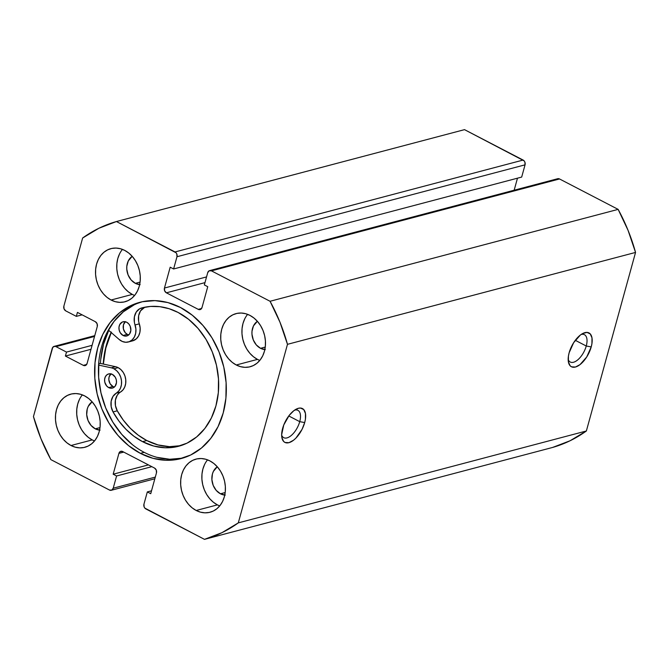 <?xml version="1.0" encoding="UTF-8"?>
<svg xmlns="http://www.w3.org/2000/svg" width="669" height="669" viewBox="0 0 669 669"><rect width="100%" height="100%" fill="white"/><g stroke="black" fill="none" stroke-linecap="round" stroke-linejoin="round"><path stroke-width="1" d="M586.253 346.007A15.387 7.459 117.4 0 0 581.135 334.475A15.387 7.459 -62.6 0 1 584.43 334.701A15.387 7.459 -62.6 0 1 586.253 346.007L575.29 340.312L586.253 346.007A15.387 7.459 -62.6 0 1 570.247 362.021A15.387 7.459 -62.6 0 1 568.173 359.454A15.387 7.459 117.4 0 0 576.996 360.457A15.387 7.459 117.4 0 0 586.253 346.007L591.22 346.918L586.253 346.007M569.143 352.747A19.058 9.232 -62.6 0 1 582.95 333.396A19.058 9.232 -62.6 0 1 591.22 346.918L591.931 343.623L591.99 337.862L590.25 333.923L586.981 332.401L582.674 333.538L580.332 335.06L573.642 342.704L569.143 352.747L568.433 356.05L568.374 361.812L570.113 365.751L571.585 366.838L575.449 367.03L580.031 364.605L586.73 356.962L591.22 346.918A19.058 9.232 -62.6 0 1 578.735 365.517A19.058 9.232 -62.6 0 1 568.332 361.561A19.058 9.232 -62.6 0 1 569.143 352.747M299.729 421.654A15.387 7.459 117.4 0 0 294.619 410.122A15.387 7.459 -62.6 0 1 297.906 410.34A15.387 7.459 -62.6 0 1 299.729 421.654L288.765 415.959L299.729 421.654A15.387 7.459 -62.6 0 1 283.723 437.668A15.387 7.459 -62.6 0 1 281.649 435.101A15.387 7.459 117.4 0 0 290.471 436.104A15.387 7.459 117.4 0 0 299.729 421.654L304.696 422.565L299.729 421.654M282.627 428.394A19.058 9.232 -62.6 0 1 296.426 409.043A19.058 9.232 -62.6 0 1 304.696 422.565L305.407 419.271L305.465 413.509L303.726 409.562L300.456 408.048L298.399 408.282L293.816 410.707L289.209 415.382L283.756 424.982L281.649 434.75L281.85 437.459L283.589 441.398L285.061 442.485L288.924 442.677L293.507 440.252L295.857 438.162L302.045 429.373L304.696 422.565A19.058 9.232 -62.6 0 1 292.211 441.164A19.058 9.232 -62.6 0 1 281.808 437.2A19.058 9.232 -62.6 0 1 282.627 428.394M141.761 301.853A80.798 64.701 -104.8 0 0 98.427 372.215A80.798 64.701 -104.8 0 0 144.203 452.353L140.381 453.356A80.798 64.701 75.2 0 1 94.597 372.014A80.798 64.701 75.2 0 1 139.838 302.321A80.798 64.701 75.2 0 1 180.546 307.539L167.919 302.58L155.007 300.624L142.313 301.736L130.304 305.867L119.458 312.866L110.193 322.466L102.85 334.291L97.733 347.888L95.015 362.74L94.822 378.269L97.147 393.882L101.905 408.985L108.913 422.984L117.903 435.352L128.532 445.604L140.381 453.356L153.009 458.315L165.92 460.272L178.615 459.16L190.623 455.029L201.469 448.029L210.735 438.429L218.077 426.605L223.195 413.007L225.913 398.155L226.105 382.626L223.781 367.013L219.022 351.911L212.014 337.912L203.025 325.544L192.396 315.291L180.546 307.539A80.798 64.701 75.2 0 1 226.331 388.881A80.798 64.701 75.2 0 1 181.09 458.574A80.798 64.701 75.2 0 1 140.381 453.356L144.203 452.353A80.798 64.701 -104.8 0 0 182.988 458.031M82.362 394.877A27.488 22.01 -104.8 0 0 92.23 439.909L71.006 445.512A27.488 22.01 75.2 0 1 55.427 417.841A27.488 22.01 75.2 0 1 70.822 394.133A27.488 22.01 75.2 0 1 84.662 395.906L80.372 394.225L75.982 393.556L71.658 393.932L67.577 395.346L63.89 397.721L60.737 400.99L58.236 405.013L56.497 409.637L55.577 414.688L55.51 419.965L56.296 425.283L57.919 430.418L60.302 435.176L63.354 439.382L66.975 442.87L71.006 445.512L75.296 447.193L79.686 447.862L84.01 447.486L88.091 446.072L91.778 443.698L94.931 440.428L97.431 436.405L99.171 431.781L100.099 426.73L100.166 421.453L99.372 416.143L97.749 411L95.366 406.242L92.314 402.036L88.701 398.548L84.662 395.906A27.488 22.01 75.2 0 1 100.241 423.577A27.488 22.01 75.2 0 1 84.854 447.285A27.488 22.01 75.2 0 1 71.006 445.512L92.23 439.909L94.53 440.938A27.488 22.01 -104.8 0 1 92.23 439.909L88.199 437.267L84.578 433.78L81.526 429.573L79.143 424.815L77.52 419.672L76.734 414.362L76.801 409.085L77.721 404.034L79.46 399.41M122.444 249.378A27.488 22.01 -104.8 0 0 132.303 294.41L111.079 300.013A27.488 22.01 75.2 0 1 95.508 272.35A27.488 22.01 75.2 0 1 110.895 248.642A27.488 22.01 75.2 0 1 124.743 250.415L120.445 248.734L116.055 248.065L111.74 248.442L107.65 249.846L103.963 252.23L100.81 255.491L98.318 259.513L96.57 264.138L95.65 269.189L95.583 274.474L96.369 279.784L97.992 284.919L100.375 289.685L103.436 293.892L107.048 297.379L111.079 300.013L115.377 301.702L119.768 302.363L124.083 301.987L128.172 300.582L131.86 298.198L135.013 294.937L137.505 290.915L139.252 286.29L140.172 281.239L140.239 275.954L139.445 270.644L137.831 265.509L135.447 260.751L132.387 256.545L128.774 253.049L124.743 250.415A27.488 22.01 75.2 0 1 140.314 278.087A27.488 22.01 75.2 0 1 124.927 301.786A27.488 22.01 75.2 0 1 111.079 300.013L132.303 294.41L134.603 295.447A27.488 22.01 -104.8 0 1 132.303 294.41L128.272 291.776L124.66 288.289L121.599 284.082L119.216 279.316L117.593 274.181L116.807 268.871L116.874 263.586L117.794 258.535L119.542 253.911M207.549 459.846A27.488 22.01 -104.8 0 0 217.408 504.878L196.184 510.48A27.488 22.01 75.2 0 1 180.613 482.809A27.488 22.01 75.2 0 1 196 459.11A27.488 22.01 75.2 0 1 209.849 460.882L205.55 459.193L201.16 458.533L196.845 458.909L192.756 460.314L189.068 462.697L185.915 465.959L183.423 469.981L181.675 474.605L180.755 479.656L180.689 484.941L181.483 490.252L183.097 495.386L185.48 500.144L188.541 504.351L192.154 507.846L196.184 510.48L200.483 512.161L204.873 512.83L209.196 512.454L213.277 511.049L216.965 508.666L220.118 505.404L222.61 501.382L224.358 496.758L225.277 491.707L225.344 486.422L224.558 481.111L222.936 475.977L220.553 471.21L217.492 467.004L213.879 463.517L209.849 460.882A27.488 22.01 75.2 0 1 225.42 488.546A27.488 22.01 75.2 0 1 210.033 512.253A27.488 22.01 75.2 0 1 196.184 510.48L217.408 504.878L219.708 505.915A27.488 22.01 -104.8 0 1 217.408 504.878L213.378 502.243L209.765 498.748L206.704 494.542L204.321 489.783L202.707 484.649L201.913 479.339L201.979 474.053L202.899 469.002L204.647 464.378M247.622 314.355A27.488 22.01 -104.8 0 0 257.49 359.387L236.266 364.99A27.488 22.01 75.2 0 1 220.686 337.318A27.488 22.01 75.2 0 1 236.073 313.61A27.488 22.01 75.2 0 1 249.922 315.383L245.632 313.702L241.241 313.033L236.918 313.41L232.837 314.823L229.149 317.198L225.997 320.468L223.496 324.49L221.757 329.115L220.829 334.166L220.762 339.442L221.556 344.752L223.178 349.895L225.562 354.654L228.614 358.86L232.227 362.347L236.266 364.99L240.556 366.671L244.946 367.34L249.269 366.963L253.35 365.55L257.038 363.175L260.191 359.905L262.691 355.883L264.431 351.258L265.35 346.208L265.417 340.931L264.631 335.612L263.009 330.478L260.626 325.719L257.573 321.513L253.952 318.026L249.922 315.383A27.488 22.01 75.2 0 1 265.501 343.055A27.488 22.01 75.2 0 1 250.106 366.763A27.488 22.01 75.2 0 1 236.266 364.99L257.49 359.387L259.789 360.415A27.488 22.01 -104.8 0 1 257.49 359.387L253.451 356.744L249.838 353.257L246.786 349.051L244.402 344.284L242.78 339.15L241.986 333.839L242.053 328.563L242.981 323.512L244.72 318.879M265.342 349.603L260.534 348.306A15.211 12.176 75.2 0 1 252.046 335.069A15.211 12.176 75.2 0 1 257.373 321.287L253.476 325.895L251.996 331.247L251.962 334.174L253.292 339.952L256.302 344.92L260.534 348.306L265.259 347.06L260.534 348.306A15.211 12.176 75.2 0 0 264.84 349.578M225.269 495.102L220.461 493.797A15.211 12.176 75.2 0 1 211.973 480.559A15.211 12.176 75.2 0 1 217.291 466.778L213.403 471.386L212.433 473.945L211.889 479.665L213.219 485.443L216.229 490.41L220.461 493.797L225.185 492.551L220.461 493.797A15.211 12.176 75.2 0 0 224.767 495.068M140.164 284.634L135.355 283.338A15.211 12.176 75.2 0 1 126.859 270.1A15.211 12.176 75.2 0 1 132.186 256.311L128.289 260.927L126.817 266.279L126.784 269.206L128.113 274.984L131.124 279.943L135.355 283.338L140.08 282.084L135.355 283.338A15.211 12.176 75.2 0 0 139.654 284.609M100.082 430.125L95.282 428.829A15.211 12.176 75.2 0 1 86.786 415.591A15.211 12.176 75.2 0 1 92.113 401.81L88.216 406.418L87.254 408.976L86.702 414.696L88.04 420.475L91.051 425.442L95.282 428.829L99.999 427.583L95.282 428.829A15.211 12.176 75.2 0 0 99.581 430.1M287.478 344.326L238.298 522.882L222.008 532.649L204.488 539.356L144.864 508.122L144.136 506.926L143.952 504.158L147.322 491.924L150.734 493.689L156.471 472.858L156.278 470.09L154.539 468.074L122.67 451.542L120.395 451.466L118.915 453.373L113.178 474.204L116.59 475.977L113.22 488.211L111.748 490.109L109.465 490.034L50.861 459.62L40.951 438.68L33.45 416.57L52.776 347.303L54.808 346.308L55.97 346.626L66.499 352.086L65.403 356.05L83.324 365.358L85.607 365.433L87.079 363.526L97.281 326.489L97.097 323.721L95.349 321.705L77.428 312.406L76.333 316.37L65.805 310.909L64.057 308.894L63.873 306.126L82.63 238.013L98.92 228.246L116.439 221.539L176.064 252.773L176.792 253.969L176.976 256.737L173.606 268.971L170.194 267.207L164.457 288.038L164.649 290.806L166.389 292.821L198.258 309.354L200.533 309.429L202.013 307.523L207.75 286.692L204.338 284.919L207.708 272.684L209.18 270.786L211.463 270.861L270.067 301.276L279.977 322.215L287.478 344.326L635.55 252.43L586.37 430.987L570.08 440.754L552.561 447.461A164.9 132.044 -104.8 0 0 586.37 430.987L238.298 522.882L287.478 344.326L635.55 252.43L586.37 430.987L238.298 522.882A164.9 132.044 75.2 0 1 204.488 539.356L552.561 447.461L204.488 539.356L145.884 508.942A3.663 2.935 75.2 0 1 143.952 504.158L147.322 491.924L151.529 490.812L147.322 491.924L150.734 493.689L156.471 472.858A3.663 2.935 75.2 0 0 154.539 468.074L122.67 451.542A3.663 2.935 75.2 0 0 120.83 451.299A3.663 2.935 75.2 0 0 118.915 453.373L123.74 452.093L118.915 453.373L113.178 474.204L148.409 464.896L113.178 474.204L116.59 475.977L151.83 466.669L116.59 475.977L113.22 488.211A3.663 2.935 75.2 0 1 111.313 490.277A3.663 2.935 75.2 0 1 109.465 490.034L50.861 459.62A164.9 132.044 75.2 0 1 33.45 416.57L52.215 348.449A3.663 2.935 75.2 0 1 54.122 346.383A3.663 2.935 75.2 0 1 55.97 346.626L94.546 336.44L55.97 346.626L66.499 352.086L92.096 345.329L66.499 352.086L65.403 356.05L91.001 349.293L65.403 356.05L83.324 365.358L86.661 364.48L83.324 365.358A3.663 2.935 75.2 0 0 85.172 365.592A3.663 2.935 75.2 0 0 87.079 363.526L97.281 326.489A3.663 2.935 75.2 0 0 95.349 321.705L77.428 312.406L76.333 316.37L82.128 314.848L76.333 316.37L65.805 310.909A3.663 2.935 75.2 0 1 63.873 306.126L82.63 238.013A164.9 132.044 75.2 0 1 116.439 221.539L464.512 129.644L524.136 160.878L524.864 162.074L525.048 164.842L521.678 177.076L173.606 268.971L521.678 177.076L525.048 164.842A3.663 2.935 -104.8 0 0 523.116 160.058L175.044 251.954L116.439 221.539L464.512 129.644L523.116 160.058L175.044 251.954A3.663 2.935 75.2 0 1 176.976 256.737L525.048 164.842L176.976 256.737L173.606 268.971L170.194 267.207L164.457 288.038L206.537 276.924L164.457 288.038A3.663 2.935 75.2 0 0 166.389 292.821L204.965 282.636L166.389 292.821L198.258 309.354L201.595 308.476L198.258 309.354A3.663 2.935 75.2 0 0 200.098 309.596A3.663 2.935 75.2 0 0 202.013 307.523L207.75 286.692L204.338 284.919L207.708 272.684A3.663 2.935 75.2 0 1 209.614 270.619A3.663 2.935 75.2 0 1 211.463 270.861L559.535 178.966L618.139 209.38L628.049 230.32L635.55 252.43A164.9 132.044 -104.8 0 0 618.139 209.38L270.067 301.276L211.463 270.861L559.535 178.966L618.139 209.38L270.067 301.276A164.9 132.044 75.2 0 1 287.478 344.326M517.471 178.188L514.16 190.213L517.471 178.188M556.34 179.643L558.372 178.648L559.535 178.966A3.663 2.935 -104.8 0 0 557.687 178.723L209.614 270.619M155.3 477.097L113.22 488.211L155.3 477.097M111.347 332.05L106.22 345.647L103.235 364.045A80.798 64.701 75.2 0 1 111.138 332.468M108.863 330.06L103.519 344.242L100.685 359.738M108.721 330.352A84.286 67.485 -104.8 0 0 100.409 363.434L98.652 363.894L100.409 363.434L115.536 366.696L111.297 367.816A13.556 10.855 75.2 0 1 113.914 368.77L118.154 367.649A13.556 10.855 -104.8 0 0 115.536 366.696L100.409 363.434M156.822 457.303L169.734 459.26L182.436 458.156M134.126 304.863L123.28 311.863L114.014 321.454L106.672 333.279M98.836 361.728L98.644 377.257L100.969 392.879L105.727 407.973L112.735 421.972L121.725 434.34L132.345 444.601M103.386 364.078A80.623 64.55 75.2 0 1 111.263 332.577L105.585 348.758L103.386 364.078M108.721 387.619A7.326 5.87 75.2 0 1 104.565 380.243A7.326 5.87 75.2 0 1 108.671 373.921A7.326 5.87 75.2 0 1 112.367 374.389L108.896 373.862L106.823 374.874L105.317 376.814L104.607 379.398L104.799 382.225L106.68 385.988L108.721 387.619L111.037 388.246L113.278 387.769L115.101 386.264L116.481 382.609L116.289 379.783L115.219 377.149L112.367 374.389A7.326 5.87 75.2 0 1 116.515 381.773A7.326 5.87 75.2 0 1 112.417 388.095A7.326 5.87 75.2 0 1 108.721 387.619L112.969 386.498L108.721 387.619M110.929 373.871A7.326 5.87 -104.8 0 0 108.93 380.502A7.326 5.87 -104.8 0 0 112.969 386.498L114.399 387.017A7.326 5.87 -104.8 0 1 112.969 386.498L110.109 383.738L108.83 379.683L109.097 376.931L111.071 373.754M123.079 335.487A7.326 5.87 75.2 0 1 118.931 328.103A7.326 5.87 75.2 0 1 123.037 321.789A7.326 5.87 75.2 0 1 126.725 322.257L124.409 321.63L122.168 322.107L119.676 324.682L118.965 327.266L119.166 330.093L120.228 332.727L123.079 335.487L125.396 336.114L127.637 335.637L129.468 334.132L130.84 330.478L130.212 326.28L128.766 323.888L126.725 322.257A7.326 5.87 75.2 0 1 130.881 329.633A7.326 5.87 75.2 0 1 126.776 335.955A7.326 5.87 75.2 0 1 123.079 335.487L127.327 334.366L123.079 335.487M125.295 321.739A7.326 5.87 -104.8 0 0 123.288 328.37A7.326 5.87 -104.8 0 0 127.327 334.366L128.766 334.885A7.326 5.87 -104.8 0 1 127.327 334.366L125.287 332.727L123.405 328.972L123.456 324.8L125.429 321.622M132.504 340.889L136.376 338.79L138.617 335.88L139.921 332.167L140.155 328.011L138.617 321.128L138.65 315.668L140.49 310.926L144.83 307.205A13.556 10.855 -104.8 0 0 139.303 323.838L135.054 324.958A13.556 10.855 75.2 0 1 128.364 341.984L132.613 340.864A13.556 10.855 -104.8 0 0 139.303 323.838L135.054 324.958A13.556 10.855 75.2 0 1 141.669 307.949A71.583 57.325 75.2 0 1 142.071 307.849A71.583 57.325 75.2 0 1 178.138 312.465A71.583 57.325 75.2 0 1 218.696 384.533A71.583 57.325 75.2 0 1 178.615 446.273A71.583 57.325 75.2 0 1 142.547 441.657A71.583 57.325 75.2 0 1 113.028 411.92L117.276 410.799A71.583 57.325 -104.8 0 0 146.787 440.536L142.547 441.657L146.787 440.536A71.583 57.325 -104.8 0 0 180.722 445.663M120.512 392.042L122.945 389.96L124.718 387.058L125.68 383.571L125.764 379.791L124.952 376.011L123.322 372.549L120.989 369.689L118.154 367.649A13.556 10.855 75.2 0 0 115.536 366.696L111.297 367.816L98.577 365.082L111.297 367.816A13.556 10.855 75.2 0 1 113.914 368.77L116.749 370.81L119.074 373.67L120.713 377.132L121.515 380.912L121.44 384.692L120.47 388.179L118.697 391.081L116.264 393.163L120.512 392.042A13.556 10.855 -104.8 0 0 125.764 379.791A13.556 10.855 -104.8 0 0 118.154 367.649L113.914 368.77A13.556 10.855 75.2 0 1 121.515 380.912A13.556 10.855 75.2 0 1 116.264 393.163L112.952 396.441L111.163 401.224L111.188 406.685L113.028 411.92A13.556 10.855 75.2 0 1 116.264 393.163L120.512 392.042A13.556 10.855 -104.8 0 0 117.276 410.799L113.028 411.92L119.032 421.219L126.073 429.406L133.976 436.28L142.547 441.657L153.728 446.039L165.168 447.778L176.424 446.8L187.061 443.137L196.669 436.932L204.881 428.436L211.379 417.958L215.92 405.907L218.32 392.753L218.495 378.997L216.438 365.157L212.224 351.785L206.019 339.375L198.049 328.42L188.641 319.33L178.138 312.465L169.123 308.718L159.883 306.686L150.65 306.427L142.464 307.74L139.604 308.819L136.25 312.047L134.402 316.788L134.377 322.249L135.916 329.131L135.682 333.287L134.377 337L132.136 339.911L129.176 341.725L125.797 342.269L122.327 341.474L119.115 339.442L108.361 330.043L119.115 339.442A13.556 10.855 75.2 0 0 128.364 341.984M118.697 393.456L117.2 395.32L115.403 400.104L115.428 405.565L117.276 410.799L123.272 420.099L130.313 428.285L138.224 435.159L146.787 440.536L157.976 444.918L169.416 446.658L180.663 445.679M54.122 346.383L94.755 335.654M111.363 490.26L154.84 478.787"/></g></svg>
